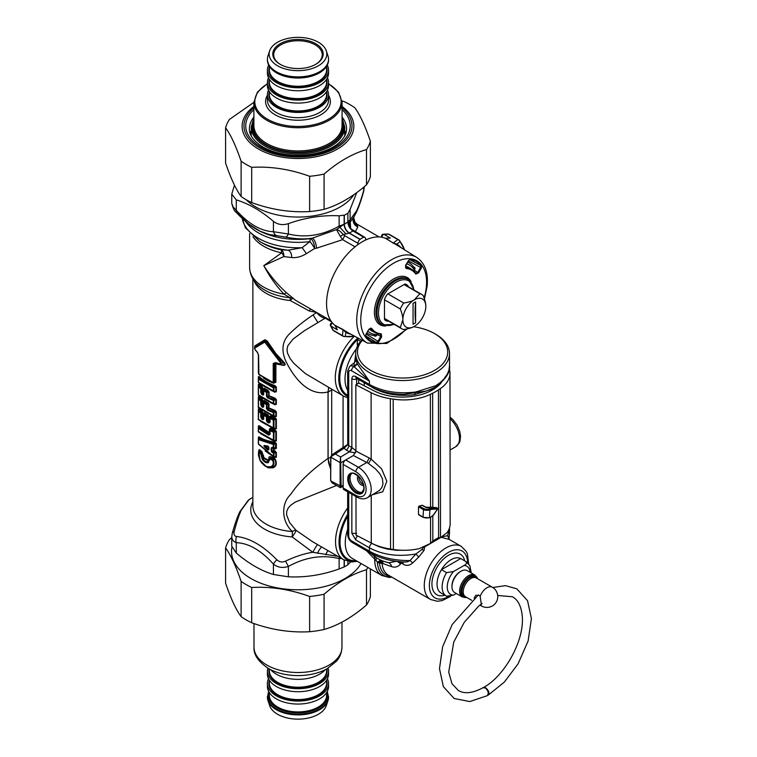 <?xml version="1.0" encoding="UTF-8"?>
<svg xmlns="http://www.w3.org/2000/svg" width="757" height="757" viewBox="0 0 757 757"><rect width="100%" height="100%" fill="white"/><g stroke="black" fill="none" stroke-linecap="round" stroke-linejoin="round"><path stroke-width="1.14" d="M325.813 317.817L304.342 330.752L293.129 339.041L287.859 345.694L286.988 349.441L287.509 353.159L290.082 358.496L293.848 363.36L305.345 373.57L343.508 396.11L347.662 397.775M360.559 341.435L357.597 339.41L358.477 338.284M358.458 365.574L357.474 363.852A50.378 29.078 0 0 1 357.257 363.398L356.329 360.881A46.915 27.082 0 0 0 358.458 365.574L369.425 381.102L369.425 384.49C382.73 391.681 398.191 394.179 415.801 391.984L435.767 385.729L440.072 382.692L443.649 379.352L447.501 373.835L448.958 369.993L449.507 365.716C450.5 372.226 445.684 379.446 435.057 387.357L426.399 391.019L404.001 394.331L399.034 394.16C387.972 393.422 378.349 390.744 370.173 386.146L369.425 384.49L355.695 376.57A3.605 2.082 120 0 0 356.443 378.216L370.173 386.146M435.767 385.729L435.048 387.366M433.714 388.057L431.954 388.89M373.248 387.773L373.248 387.991C385.01 394.331 398.684 396.564 414.278 394.681L431.944 389.23M373.248 387.991L371.025 386.619M421.933 549.468A3.605 1.315 -152.7 0 0 424.062 550.339L418.735 557.038L415.915 553.982L410.001 560.587C394.406 560.653 380.885 557.521 369.425 551.2L369.425 547.813C382.777 554.947 398.267 557.01 415.915 553.982L421.933 549.468L423.456 547.254A3.605 2.375 159.2 0 0 424.649 546.923L424.346 546.516M423.456 547.254L422.434 547.103M424.062 550.339L424.649 546.923L440.934 537.423M418.735 557.038L412.783 562.858L410.001 560.587L407.465 561.779L404.512 562.044M468.659 563.851L467.429 553.992L466.255 551.456L461.306 546.393L449.242 539.429L441.151 537.29M402.875 561.959A3.605 2.082 -60 0 1 402.923 563.946C406.112 566.151 409.405 565.782 412.783 562.858M383.089 563.596A7.22 4.533 115.9 0 0 381.31 560.587L379.976 562.035A3.605 2.791 -164.5 0 1 382.134 563.094A42.477 22.578 -123.6 0 0 383.089 563.596L391.757 566.7C395.078 567.759 397.974 566.879 400.462 564.05L401.286 563L399.412 561.666M377.478 558.458L381.31 560.587L382.086 563.653A30.668 17.704 120 0 0 388.313 575.093L430.638 599.525L437.48 601.276L442.287 600.556L450.538 596.384M449.507 533.325L449.507 528.301L447.576 535.71L448.92 538.123L449.507 533.325L448.948 539.173M441.331 536.931L447.576 535.71L449.242 539.429M356.736 378.386L356.632 378.926L357.228 378.67M379.976 562.035L379.541 563.132A3.605 2.29 174.4 0 1 382.086 563.653M357.257 363.398L354.106 366.36A50.426 32.447 -6.5 0 0 354.342 366.89L369.425 381.102L351.56 370.788A3.605 2.082 120 0 1 353.803 366.577L354.342 366.89L357.474 363.852M366.53 550.746L377.989 562.508L381.31 560.587L388.644 562.763L396.536 561.316M391.757 566.7A7.22 5.365 98.2 0 0 388.644 562.763A35.778 20.657 0 0 1 377.298 558.354A35.778 20.657 0 0 1 376.437 557.833L370.41 552.989M400.462 564.05A7.22 4.154 31.3 0 0 397.075 561.391M377.734 558.609L376.437 557.833M377.989 562.508L379.541 563.132A31.728 18.319 120 0 0 390.574 576.389M391.842 577.127A33.223 19.18 -60 0 1 377.355 562.214L380.724 560.265M370.287 542.523L371.886 543.45A3.605 2.082 -60 0 0 369.425 547.813L355.695 539.892A3.605 2.082 -60 0 1 357.597 535.947M356.632 533.439L351.854 533.269L355.695 539.892M401.418 561.845A3.605 2.082 -60 0 1 401.286 563L402.923 563.946M332.314 483.023L330.875 480.979L341.104 486.325C340.991 487.924 340.82 488.038 340.593 486.685C340.281 488.019 340.111 487.896 340.101 486.297L340.101 462.603L341.104 462.612L353.472 455.477M347.586 444.747L344.34 448.012L335.313 453.973L332.02 454.777L330.667 456.887L335.313 453.973L340.593 457.02L341.104 486.231L340.101 486.221M355.695 376.57C353.368 375.491 352.09 376.22 351.854 378.755L351.854 447.463A3.605 2.082 -60 0 1 349.393 451.834L340.593 457.02L340.101 462.527L341.104 462.518M355.582 452.8L349.488 451.882L351.901 447.491L356.632 451.399M351.854 378.755A3.605 2.082 0 0 0 356.632 378.926L356.632 384.31M358.544 344.142A3.605 1.117 24 0 1 357.209 343.65L357.484 346.015M347.662 395.381A36.989 21.357 -60 0 1 357.597 339.41L357.209 343.65M392.022 577.231L389.174 577.44L381.85 575.519A34.283 19.796 -60 0 1 374.753 559.139A7.22 3.548 126.8 0 0 374.034 556.215M375.765 560.237A7.22 0.889 121.2 0 0 376.466 557.852M413.634 326.731A45.108 26.041 180 0 1 434.49 333.563L435.767 334.301A46.915 27.082 180 0 1 447.614 345.826A46.915 27.082 180 0 1 449.507 353.453A46.915 27.082 180 0 1 415.801 379.446A46.915 27.082 180 0 1 355.686 353.453A46.915 27.082 180 0 1 361.818 340.073M355.686 353.453L355.686 360.077L356.329 360.881M349.687 366.416L354.352 362.688L353.803 366.577A7.608 4.391 60 0 0 349.687 366.416L347.662 370.958A3.605 2.082 -0 0 0 348.722 372.435A4.022 2.328 60 0 1 351.56 370.788M346.252 450.018A7.21 4.305 -1.8 0 1 344.34 448.012L347.756 444.633A3.605 2.224 -3.6 0 0 348.722 445.655A3.605 2.082 -60 0 1 346.252 450.018L349.393 451.834M354.645 362.423L355.686 354.03M355.307 361.524L354.683 361.534M340.101 462.603L330.875 457.2L330.677 480.657M330.667 469.141L328.614 462.943L328.112 458.363L330.875 457.285M332.02 454.777L330.667 456.887M347.662 370.958L347.756 444.633M336.534 485.464L295.173 502.118L290.603 505.316L288.162 508.089L286.733 511.382L286.591 514.94L289.666 522.652L296.006 530.288L312.717 541.785L343.763 559.783A39.695 22.918 -60 0 1 347.662 507.956M446.545 572.623L453.471 571.573L463.994 565.498C466.416 564.325 467.022 563 465.81 561.505L460.71 558.562A19.843 11.459 120 0 0 441.445 569.68L446.545 572.623A19.843 11.459 120 0 0 446.261 596.043A19.843 11.459 120 0 0 446.545 596.194L453.471 595.144L456.31 593.507M461.287 558.893A19.843 11.459 120 0 0 461.004 558.713A19.843 11.459 120 0 0 460.71 558.562L441.445 569.68A19.843 11.459 120 0 0 441.151 593.091L446.545 596.194M434.49 333.563A45.108 26.041 180 0 1 445.882 344.653A45.108 26.041 180 0 1 398.56 377.923A45.108 26.041 180 0 1 362.272 340.319M384.48 318.432L400.302 327.563L402.847 319.719A16.238 9.377 -60 0 1 414.334 299.829L419.851 293.697A19.843 11.459 -60 0 1 421.706 294.426A19.843 11.459 -60 0 1 423.267 295.665C425.037 300.274 425.888 303.879 425.812 306.462A16.238 9.377 -60 0 1 414.334 326.352L414.334 326.352A16.238 9.377 -60 0 1 402.847 319.719C402.923 317.136 402.071 313.54 400.302 308.932A19.843 11.459 -60 0 1 403.718 303.018C408.591 302.242 412.13 301.182 414.334 299.829A16.238 9.377 -60 0 1 425.812 306.462M387.896 293.886L403.718 303.018M404.03 284.566L419.851 293.697M384.48 299.791L400.302 308.932M414.334 326.352C412.13 327.696 408.591 328.765 403.718 329.532A19.843 11.459 -60 0 1 401.863 328.803A19.843 11.459 -60 0 1 400.302 327.563M413.057 303.387L413.057 324.27L415.612 322.794L415.612 301.911L413.057 303.387M415.612 301.911A113.673 65.622 -120 0 0 415.612 322.794M404.512 249.81L399.545 240.537A3.605 3.605 0 0 0 398.57 239.723A3.605 2.082 120 0 1 398.911 240.007A3.605 2.877 140.3 0 1 399.545 240.537A3.605 2.877 140.3 0 1 400.046 241.615L396.838 244.123A3.605 2.943 -58.8 0 0 397.983 245.76L385.162 238.152A50.52 29.163 -60 0 0 339.6 264.259A50.52 29.163 -60 0 0 330.932 320.911A50.52 29.163 -60 0 0 334.849 325.292L342.732 329.361A3.605 2.375 -62.9 0 1 343.11 329.806L342.401 335.578A3.605 3.454 25.7 0 0 345.296 336.449A3.605 2.877 99.7 0 1 344.113 336.553L354.617 336.222M400.973 247.615A50.984 29.438 -60 0 0 396.838 244.123L393.205 243.054L397.841 239.553L388.568 234.197A3.605 2.082 120 0 1 389.297 234.367L398.57 239.723A3.605 2.082 120 0 0 397.841 239.553A3.605 3.454 34.3 0 1 400.046 241.615A55.99 32.324 -60 0 1 404.475 249.791M405.828 284.282L407.957 285.692A20.751 11.98 120 0 0 406.973 284.897A20.751 11.98 120 0 0 405.023 283.998L387.414 294.161A20.751 11.98 120 0 0 384.48 299.242L384.48 319.568A20.751 11.98 120 0 0 386.231 320.807A20.751 11.98 120 0 0 387.414 321.261L385.133 320.126M387.414 321.261L388.104 320.864M407.957 285.692L407.957 286.487M342.732 329.361L347.851 332.597A3.605 2.943 -61.2 0 0 345.864 332.418L345.296 336.449A55.99 32.324 -60 0 0 354.579 336.203M385.162 238.152A3.643 2.101 120 0 0 385.72 238.237L393.205 243.054A3.605 2.375 -57.1 0 1 392.628 242.94M334.849 325.292A3.643 2.101 -60 0 1 335.2 325.737L343.11 329.806L345.864 332.418A50.984 29.438 -60 0 0 350.955 334.253M385.72 238.237L390.338 238.058L383.96 234.377A1.807 1.382 -92.2 0 0 383.345 234.216A1.807 1.807 0 0 0 382.124 237.282M333.638 330.771L342.912 336.127A3.605 2.082 120 0 1 342.401 335.578L333.127 330.222A3.605 2.082 120 0 0 333.638 330.771L332.683 329.768A1.807 1.382 -27.8 0 0 333.127 330.222L330.979 326.135L337.357 329.825L335.2 325.737M405.43 267.278L405.837 267.543A0.719 0.568 94.1 0 1 406.074 268.489L405.553 265.376L408.562 260.474L410.758 258.903A46.442 26.817 120 0 1 421.706 265.234A0.719 0.577 142.8 0 1 420.778 265.508L409.594 259.528M414.827 267.647L414.401 267.23L414.41 270.24L417.722 272.397L415.707 273.239A36.554 21.101 120 0 0 411.893 269.483A36.554 21.101 120 0 0 405.837 267.543L405.799 265.518L408.676 260.54L410.152 259.329L415.461 260.966A45.723 26.4 120 0 1 420.778 265.508L420.599 267.42L421.45 267.912L421.706 265.234M415.707 273.239A0.719 0.568 145.9 0 1 415.839 273.372L411.893 269.483L408.648 267.42A36.715 21.196 120 0 0 405.563 266.01M414.41 270.24L413.814 270.978M415.896 273.428L415.839 273.372A0.719 0.568 145.9 0 1 415.754 274.072A35.834 20.685 120 0 0 406.074 268.489M408.449 260.938L420.599 267.42L417.722 272.397L418.574 272.889L421.45 267.912M370.211 328.283L371.573 328.245A35.834 20.685 120 0 0 381.254 333.828L380.516 334.197L381.254 333.828L381.642 336.856L378.765 341.833L366.227 334.074M365.763 336.487A45.723 26.4 120 0 0 369.757 340.13A45.723 26.4 120 0 0 376.352 342.467L376.579 343.404A46.442 26.817 120 0 1 365.622 337.083A0.719 0.577 -37.2 0 0 365.688 336.345L366 334.462L368.763 329.418L370.637 328.5A36.554 21.101 120 0 0 375.349 332.777A36.554 21.101 120 0 0 380.516 334.197L380.79 336.363L381.642 336.856M375.226 336.231L374.658 336.08L377.26 334.585L380.79 336.363L377.913 341.341L376.352 342.467L365.574 335.767M369.179 329.04A36.715 21.196 120 0 0 371.942 330.998L375.349 332.777L380.733 334.253M377.26 334.585L377.601 333.695M365.688 336.345L369.757 340.13M268.612 447.529L268.47 447.576A49.858 37.793 -163.3 0 1 267.827 447.018L265.054 446.119A1.079 0.804 -79.1 0 1 264.59 445.523C263.729 445.504 263.729 446.005 264.59 447.018L265.054 446.119A52.167 18.736 165.8 0 0 268.357 446.63A1.079 0.738 -82.9 0 1 267.921 446.072A51.731 18.518 166.6 0 1 264.59 445.523M267.827 446.81A49.858 16.768 168.5 0 0 268.47 446.904L268.612 447.094M268.47 447.576A166.748 11.478 93 0 0 268.357 449.374A52.167 38.247 -160.3 0 1 265.054 446.327L267.827 447.018M268.357 449.374L267.921 450.065A51.731 38.124 -161.3 0 1 264.59 447.018M268.508 446.961L268.508 449.138A1.079 0.625 0 0 0 268.498 449.185L268.498 446.904A1.079 0.625 0 0 1 268.508 446.848L268.357 446.63A166.748 11.98 -87.3 0 0 268.47 446.904M268.498 449.223L268.498 449.185A1.079 0.625 0 0 0 268.905 449.677L267.921 450.065M268.593 446.999L268.498 446.904A1.079 0.625 0 0 0 268.905 447.396L267.921 446.072M272.123 452.421L273.779 451.134L273.542 450.585A348.599 283.544 -8.6 0 0 271.952 451.229L272.444 451.683A49.006 33.724 -167.6 0 0 273.627 452.383L273.977 453.206A1.079 0.625 180 0 1 273.315 453.112A48.562 33.734 -168.6 0 1 272.123 452.421L271.233 451.115A1.079 0.625 180 0 0 271.952 451.229L271.952 448.078A1.079 0.625 180 0 1 271.233 447.974L272.123 447.359A48.562 21.035 170.9 0 0 273.315 447.557L273.315 444.454L258.506 439.647A1.079 0.861 120.6 0 1 258.695 438.852L273.372 443.517A1.079 0.596 98.4 0 0 273.315 444.454A1.079 0.625 180 0 0 273.977 444.548L273.372 443.517A202.819 164.25 171.8 0 1 274.545 442.845A0.899 0.483 98.1 0 0 274.592 442.06L276.352 443.517L276.352 448.258A0.899 0.52 180 0 0 275.841 448.201A342.23 278.368 -8.6 0 1 273.977 447.652A1.079 0.625 180 0 1 273.315 447.557L273.627 448.068A49.006 21.489 170 0 1 272.444 447.879A1.079 0.615 -80.2 0 1 272.123 447.359M258.345 439.372L258.345 443.536A1.079 0.625 0 0 0 258.506 443.924L273.315 456.216L273.627 452.383A342.391 275.028 -8.6 0 1 275.065 451.825L275.841 452.468A0.899 0.52 180 0 1 276.352 452.535L276.352 457.275L274.583 457.237M271.952 448.078L273.57 448.579A348.599 283.544 -8.6 0 1 271.952 448.078M273.864 448.333L273.779 448.286A46.338 18.329 173.8 0 0 275.065 448.494A342.401 281.784 -9.1 0 1 273.627 448.068L273.977 444.548A204.381 166.237 171.4 0 1 275.841 443.451L274.545 442.845C267.978 441.927 262.736 440.158 258.818 437.527L258.506 437.555A342.221 24.356 -87.1 0 0 258.355 439.174M258.989 436.874L258.402 437.262A0.899 0.52 0 0 1 258.506 437.489L258.345 439.221A1.079 1.079 0 0 0 258.336 439.315A1.079 0.625 -0 0 1 258.345 439.268A1.079 0.568 5.4 0 1 258.345 439.221A1.079 0.568 5.4 0 1 258.695 438.852A342.457 28.454 -87.8 0 1 258.818 437.527A0.899 0.729 124 0 0 258.989 436.874C262.887 439.429 268.092 441.161 274.592 442.06M258.345 443.668A1.079 1.05 -159.3 0 0 258.515 444.151M273.372 456.641L273.409 456.66A1.079 1.079 0 0 1 273.343 456.632L258.572 444.264A1.079 0.606 -38.5 0 1 258.506 443.924L258.506 439.647A1.079 0.625 -0 0 1 258.336 439.315L258.336 443.593A1.079 1.079 0 0 0 258.572 444.264L258.572 444.264A1.079 0.606 -38.5 0 0 258.695 444.359L273.315 456.216A1.079 0.625 180 0 0 273.977 456.31A204.409 166.266 171.4 0 0 275.841 457.219L274.545 457.209A202.857 165.84 171.7 0 1 273.438 456.67L273.977 456.31L273.977 453.206A342.221 278.358 -8.6 0 1 275.841 452.468L275.841 457.219A0.899 0.52 180 0 1 276.352 457.275M273.864 451.021L273.57 450.566L273.779 451.134A46.347 33.781 -171.6 0 0 275.065 451.825L275.302 451.21A46.641 33.828 -170.8 0 1 274.129 450.566L274.129 448.731A46.641 18.613 173.1 0 0 275.302 448.91L275.841 443.451A0.899 0.52 180 0 1 276.352 443.517M273.409 456.66L274.545 457.209M275.302 448.91L276.352 448.258M265.168 450.954L274.592 457.559M275.302 451.21L276.352 452.535M316.587 312.49L313.067 314.912C303.983 321.044 296.299 327.185 290.026 333.345C282.579 340.357 281.027 349.327 285.38 360.247C292.77 375.851 307.929 397.207 328.036 391.927L328.036 458.42C311.496 470.021 299.024 482.048 290.612 494.501C280.743 503.84 281.566 521.696 292.401 531.537A7.22 2.649 -44.7 0 1 296.006 530.288A7.22 1.259 -52.6 0 1 292.145 536.921L312.792 552.279C304.551 553.49 295.476 556.442 285.55 561.136L288.398 566.435C282.692 568.27 277.696 567.495 273.428 564.116C261.042 550.282 248.665 543.138 236.288 542.674A7.22 5.488 94 0 1 236.562 536.524C234.339 536.136 233.563 534.461 234.235 531.509C236.695 521.838 239.108 514.609 241.474 509.821L248.996 499.724A7.22 6.889 -127.6 0 0 248.438 500.103L248.996 499.724M310.521 308.988L309.187 310.957L316.663 312.442C318.896 315.593 321.839 317.562 325.501 318.337L331.566 321.839M309.187 310.957L290.262 300.529A7.22 1.552 124 0 1 292.959 298.608A7.22 6.52 132.4 0 0 289.988 297.728A7.22 1.012 -84.3 0 1 290.262 300.529A45.108 26.041 0 0 1 253.926 280.45M258.402 453.131L258.885 450.046L259.765 449.8A45.07 27.072 -2.2 0 0 261.903 451.617A0.899 0.587 -52.2 0 1 261.648 452.279L261.156 453.14A1.079 0.7 127.4 0 0 260.853 453.945L262.14 459.13C264.004 461.959 266.048 463.142 268.271 462.669A1.079 0.823 72.2 0 1 268.148 461.723L269.161 460.152M264.051 465.404L268.319 467.854L273.116 467.807C276.532 466.284 277.194 463.312 275.103 458.884L274.015 458.023A45.07 27.12 -2.1 0 1 270.911 456.812C269.303 456.329 268.621 456.963 268.849 458.723L268.3 460.19L264.013 457.711L261.903 451.617M258.506 426.153A0.899 0.52 0 0 0 258.402 425.926L259.187 425.746L269.274 432.578L269.378 429.087L270.561 428.254L274.961 429.948L276.352 431.376A0.899 0.52 180 0 0 275.841 431.31L274.81 430.648A249.838 201.324 171.5 0 0 273.504 431.272L273.315 440.148L258.506 431.604L258.506 428.471L268.744 435.152A1.079 0.558 114.9 0 1 268.981 434.31L258.818 427.696A1.079 0.748 132.9 0 0 258.506 428.471A1.079 0.625 0 0 1 258.345 428.093A1.079 0.483 4.9 0 1 258.345 428.055A1.079 0.483 4.9 0 1 258.818 427.696A249.829 19.663 92.3 0 1 258.922 426.39A0.899 0.625 134.7 0 0 259.187 425.746M258.345 428.197L258.345 431.216A1.079 0.625 0 0 0 258.686 432.067A1.079 0.748 -47.4 0 0 258.818 432.152L273.504 440.64A249.829 205.062 -8.8 0 0 274.81 441.132L276.352 441.009L276.352 431.376M274.961 441.53L260.597 433.695M263.445 417.06L261.884 417.949A1.079 0.691 126 0 0 261.581 418.763A46.546 27.195 179.4 0 0 262.802 419.605A1.079 0.672 123.7 0 1 263.086 418.782A46.868 27.044 180 0 1 261.884 417.949L261.685 413.454L261.023 412.404A46.925 27.053 -179.9 0 1 258.818 410.549A1.079 0.748 132.9 0 0 258.506 411.325A46.546 27.224 179.3 0 0 260.72 413.199A1.079 0.625 180 0 0 261.685 413.454L262.329 413.038L261.913 411.846L261.023 412.404A1.079 0.71 127.7 0 0 260.72 413.199L260.72 416.861A1.079 0.625 0 0 0 261.685 417.107L262.329 416.71L262.755 417.4L262.329 413.038A0.899 0.52 180 0 1 263.105 413.227L262.168 411.174L259.187 408.6L258.402 408.771A0.899 0.52 0 0 1 258.506 408.998L258.345 410.9A1.079 0.483 4.9 0 1 258.818 410.549A249.829 19.663 92.3 0 1 258.922 409.234A0.899 0.625 134.7 0 0 259.187 408.6M263.55 413.502A0.899 0.52 -0 0 0 263.341 413.199L264.335 412.697A0.899 0.549 123 0 1 264.098 413.379L263.445 414.817A1.079 0.625 -0 0 0 263.729 415.3A1.079 0.653 122.1 0 1 264.013 414.467A46.849 27.034 180 0 0 266.719 416.028L267.723 415.479L268.432 416.397A0.899 0.52 180 0 1 269.085 416.511L267.931 414.77A45.079 26.902 178.3 0 1 264.335 412.697M269.643 420.674L268.432 420.239L269.085 420.258L269.085 416.511M269.7 417.221A0.899 0.52 -0 0 0 269.378 416.842L270.561 416.019L274.961 417.703L276.352 419.141A0.899 0.52 180 0 0 275.841 419.075L275.841 428.708A0.899 0.52 180 0 1 276.352 428.774L276.352 419.141M258.345 411.051L258.345 418.981A1.079 0.625 0 0 0 258.686 419.832A1.079 0.748 -47.4 0 0 258.818 419.917L273.504 428.396A249.829 205.062 -8.8 0 0 274.81 428.897L276.352 428.774M274.961 429.295L260.597 421.45M263.445 404.815L261.884 405.705A1.079 0.691 126 0 0 261.581 406.518A46.546 27.195 179.4 0 0 262.802 407.361A1.079 0.672 123.7 0 1 263.086 406.547A46.868 27.044 180 0 1 261.884 405.705L261.685 401.21L261.023 400.16A46.925 27.053 -179.9 0 1 258.818 398.314A1.079 0.748 132.9 0 0 258.506 399.09A46.546 27.224 179.3 0 0 260.72 400.964A1.079 0.625 180 0 0 261.685 401.21L262.329 400.794L261.913 399.601L261.023 400.16A1.079 0.71 127.7 0 0 260.72 400.964L260.72 404.626A1.079 0.625 0 0 0 261.685 404.872L262.329 404.465L262.755 405.156L262.329 400.794A0.899 0.52 180 0 1 263.105 400.983L262.168 398.93L259.187 396.365L258.402 396.536A0.899 0.52 0 0 1 258.506 396.763L258.345 398.665A1.079 0.483 4.9 0 1 258.818 398.314A249.829 19.663 92.3 0 1 258.922 396.999A0.899 0.625 134.7 0 0 259.187 396.365M263.55 401.267A0.899 0.52 -0 0 0 263.341 400.955L264.335 400.453A0.899 0.549 123 0 1 264.098 401.144L263.445 402.582A1.079 0.625 -0 0 0 263.729 403.055A1.079 0.653 122.1 0 1 264.013 402.232A46.849 27.034 180 0 0 266.719 403.793L267.723 403.235L268.432 404.153A0.899 0.52 180 0 1 269.085 404.276L267.931 402.535A45.079 26.902 178.3 0 1 264.335 400.453M274.961 410.379L269.085 408.014L267.751 409.234A1.079 0.577 116.5 0 0 267.495 410.076L266.455 408.468A1.079 0.625 180 0 0 267.278 408.629L267.751 409.234A46.896 27.044 -179.9 0 0 273.504 411.704A249.838 201.324 -8.5 0 1 274.81 411.079L275.841 411.751A0.899 0.52 180 0 1 276.352 411.808L274.961 410.379L274.81 411.079L268.413 408.014L267.278 408.629L266.719 403.793A1.079 0.596 118 0 0 266.455 404.626A46.546 27.186 179.4 0 1 263.729 403.055L263.729 406.887L262.802 407.361M258.345 398.807L258.345 406.736A1.079 0.625 0 0 0 258.686 407.588A1.079 0.748 -47.4 0 0 258.818 407.682L273.504 416.161A249.829 205.062 -8.8 0 0 274.81 416.653L276.352 416.53L276.352 411.808M274.961 417.05L260.597 409.215M263.445 392.58L261.884 393.47A1.079 0.691 126 0 0 261.581 394.283L260.72 392.381L260.72 388.729A46.546 27.224 179.3 0 1 258.506 386.846L258.506 394.889L273.315 403.434L273.315 400.311A46.546 27.214 179.4 0 1 267.495 397.841L266.455 396.223A1.079 0.625 180 0 0 267.278 396.384L267.751 396.999A1.079 0.577 116.5 0 0 267.495 397.841M263.55 389.032A0.899 0.52 -0 0 0 263.341 388.72L264.335 388.218A0.899 0.549 123 0 1 264.098 388.909L263.445 390.338A1.079 0.625 0 0 0 263.729 390.82L263.729 394.652L262.802 395.126A46.546 27.195 179.4 0 1 261.581 394.283M274.961 398.135L274.81 398.844L268.413 395.769L267.278 396.384L266.719 391.549L267.723 391A0.899 0.492 117.2 0 0 267.931 390.3L269.085 392.031A0.899 0.52 180 0 0 268.432 391.918L268.82 396.365L267.751 396.999A46.896 27.044 -179.9 0 0 273.504 399.459A249.838 201.324 -8.5 0 1 274.81 398.844L275.841 399.507A0.899 0.52 180 0 1 276.352 399.573L274.961 398.135L269.085 395.779L268.82 396.365M276.352 404.295A0.899 0.52 180 0 0 275.841 404.238A251.163 204.295 -8.6 0 1 273.977 403.528A1.079 0.625 180 0 1 273.315 403.434L271.668 403.216L274.81 404.418L275.841 404.238L275.841 399.507A251.163 204.295 -8.6 0 0 273.977 400.406A1.079 0.625 180 0 1 273.315 400.311L273.504 399.459L273.977 400.406L273.504 403.916A249.829 205.062 -8.8 0 0 274.81 404.418L276.352 404.295L276.352 399.573M274.961 404.815L260.597 396.98M258.345 386.572L258.345 394.501A1.079 0.625 0 0 0 258.336 394.558L258.336 386.515A1.079 1.079 0 0 1 258.345 386.42L258.515 384.49A0.899 0.52 0 0 0 258.402 384.301L259.187 384.121L262.168 386.695L263.105 388.748A0.899 0.52 180 0 0 262.329 388.559L261.913 387.366L261.023 387.925A46.925 27.053 -179.9 0 1 258.818 386.07A1.079 0.748 132.9 0 0 258.506 386.846A1.079 0.625 -0 0 1 258.345 386.467A1.079 0.483 4.9 0 1 258.345 386.42A1.079 0.483 4.9 0 1 258.818 386.07A249.829 19.663 92.3 0 1 258.922 384.764A0.899 0.625 134.7 0 0 259.187 384.121M259.187 376.503C263.124 380.355 268.385 383.392 274.961 385.606L274.81 386.307A249.838 201.324 171.5 0 0 273.504 386.931L273.977 387.868A251.163 204.295 171.4 0 1 275.841 386.978L275.841 391.7L274.81 391.88L271.668 390.678L258.686 382.815A1.079 0.748 -47.4 0 0 258.818 382.91L273.504 391.388A249.829 205.062 -8.8 0 0 274.81 391.88L276.352 391.766L276.352 387.035A0.899 0.52 180 0 0 275.841 386.978L274.81 386.307C268.167 384.102 262.868 381.045 258.922 377.137L258.506 376.967A251.163 17.875 -87.1 0 0 258.345 378.765A1.079 1.079 0 0 0 258.336 378.897A1.079 0.625 -0 0 1 258.345 378.841A1.079 0.483 4.9 0 1 258.345 378.803A1.079 0.483 4.9 0 1 258.818 378.453A249.838 19.663 -87.7 0 1 258.922 377.137A0.899 0.625 134.7 0 0 259.187 376.503L258.402 376.674A0.899 0.52 0 0 1 258.506 376.901M276.352 387.035L274.961 385.606M274.961 392.277L260.597 384.442M254.494 348.021L255.024 349.639A1.079 0.823 -35.5 0 0 255.364 349.876L254.494 348.021L254.712 346.479L264.988 340.546L254.721 347.425A184.348 49.915 -35.6 0 1 254.816 346.46A0.899 0.871 62.3 0 0 254.891 345.873L254.617 346.867M254.891 345.873L264.931 339.704L267.278 341.057L275.785 353.443L284.623 363.038C285.73 365.111 284.869 365.792 282.039 365.073L275.889 363.918A0.899 0.52 180 0 0 275.217 363.871L275.217 382.294A0.899 0.52 180 0 1 275.889 382.342L275.889 363.918M273.703 382.91L275.889 382.342M258.563 373.504A1.079 0.625 0 0 1 258.392 373.173L258.392 373.173A1.079 0.625 0 0 1 258.43 373.012L259.358 374.876A1.079 0.748 -48.4 0 1 259.102 374.743L259.102 374.743A1.079 0.748 -48.4 0 1 258.913 374.28L258.563 355.099L257.238 352.043A46.546 26.571 -179.4 0 1 254.901 349.242L254.645 348.173L264.742 342.088L280.979 363.369L280.336 363.928A46.546 26.523 -179.4 0 1 275.453 362.565L273.22 363.559L273.22 381.973A1.079 0.625 180 0 0 274.072 382.048L272.946 382.72L273.968 382.966L273.324 382.796M272.804 382.663L259.358 374.876M273.57 382.853L275.217 382.294L274.072 382.048L274.072 363.634A1.079 0.625 180 0 1 273.22 363.559M272.946 382.72A1.079 0.483 -69.4 0 1 272.87 382.701A1.079 0.483 -69.4 0 1 272.662 382.209L273.22 381.973M258.43 354.607A1.079 0.625 0 0 0 258.392 354.768L258.392 354.768A1.079 0.625 0 0 0 258.563 355.099M260.72 392.381A1.079 0.625 180 0 0 261.685 392.628L261.884 393.47A46.868 27.044 180 0 0 263.086 394.302A1.079 0.672 123.7 0 0 262.802 395.126M262.329 392.23L262.329 388.559L261.685 388.975L261.023 387.925A1.079 0.71 127.7 0 0 260.72 388.729A1.079 0.625 180 0 0 261.685 388.975L261.685 392.628L262.329 392.23M263.445 393.12L263.445 394.17A1.079 0.625 0 0 0 263.445 394.227L263.445 394.227A1.079 0.625 0 0 0 263.729 394.652M258.345 406.859A1.079 1.069 -148.6 0 0 258.591 407.474M267.495 410.076A46.546 27.214 179.4 0 0 273.315 412.546L273.504 411.704L273.977 412.641A1.079 0.625 180 0 1 273.315 412.546L273.315 415.678L273.977 415.763A1.079 0.625 180 0 1 273.315 415.678L258.506 407.124L258.506 399.09A1.079 0.625 0 0 1 258.345 398.702A1.079 0.483 4.9 0 1 258.345 398.665A1.079 1.079 0 0 0 258.336 398.759L258.336 406.793A1.079 0.625 0 0 0 258.506 407.124A1.079 0.748 -47.4 0 0 258.686 407.588L271.971 415.574M263.445 402.686L263.445 406.414A1.079 0.625 0 0 0 263.445 406.471L263.445 406.471A1.079 0.625 0 0 0 263.729 406.887M263.445 405.355L263.086 406.547M258.345 419.094A1.079 1.069 -148.6 0 0 258.591 419.719M272.293 427.942L275.841 428.708A251.163 204.295 -8.6 0 1 273.977 428.008L273.977 419.965A251.163 204.295 -8.6 0 1 275.841 419.075L274.81 418.413A249.838 201.324 -8.5 0 0 273.504 419.028L273.315 419.88A46.546 27.233 179.4 0 1 270.079 418.602A1.079 0.53 113.3 0 1 270.296 417.75L270.372 416.728L269.653 417.996A1.079 1.079 0 0 0 269.643 418.101A1.079 0.625 -0 0 1 269.643 418.044L270.296 417.75A46.925 27.044 -179.9 0 0 273.504 419.028L273.977 419.965A1.079 0.625 180 0 1 273.315 419.88L273.315 427.913L273.977 428.008A1.079 0.625 180 0 1 273.315 427.913L258.506 419.369L258.506 411.325A1.079 0.625 0 0 1 258.345 410.937A1.079 0.483 4.9 0 1 258.345 410.9A1.079 1.079 0 0 0 258.336 410.994L258.336 419.037A1.079 0.625 0 0 0 258.506 419.369A1.079 0.748 -47.4 0 0 258.686 419.832L271.971 427.819M269.643 421.072L269.199 422.169A1.079 0.549 114.7 0 0 268.962 423.021L270.079 422.264A1.079 0.625 0 0 1 269.643 421.706L269.199 422.169A46.868 27.034 180 0 1 267.751 421.469L267.278 420.864A1.079 0.625 180 0 1 266.455 420.703L266.455 416.87A1.079 0.625 180 0 0 267.278 417.031L266.719 416.028A1.079 0.596 118 0 0 266.455 416.87A46.546 27.186 179.4 0 1 263.729 415.3L263.729 419.132L262.802 419.605M263.445 414.931L263.445 418.649A1.079 0.625 0 0 0 263.445 418.706L263.445 418.706A1.079 0.625 0 0 0 263.729 419.132M263.445 417.599L263.086 418.782M269.643 421.006L267.751 421.469A1.079 0.577 116.5 0 0 267.495 422.321L266.455 420.703M268.962 423.021A46.546 27.195 179.4 0 1 267.495 422.321M268.82 420.845L268.413 420.249L267.278 420.864L267.278 417.031A234.31 190.584 -8.6 0 1 268.432 416.397L268.413 420.249M258.345 431.339A1.079 1.069 -148.6 0 0 258.591 431.954M273.504 440.64L273.977 440.243A1.079 0.625 180 0 1 273.315 440.148L273.504 440.64M258.506 426.172L258.345 428.055A1.079 1.079 0 0 0 258.336 428.14L258.336 431.272A1.079 0.625 0 0 0 258.506 431.604A1.079 0.748 -47.4 0 0 258.686 432.067L271.668 439.931L274.81 441.132L275.841 440.953L275.841 431.31A251.163 204.295 171.4 0 0 273.977 432.209L273.504 431.272A46.925 27.044 0.1 0 1 270.296 429.995L269.643 430.288A1.079 0.625 -0 0 0 270.079 430.837A46.546 27.233 -0.6 0 0 273.315 432.115A1.079 0.625 180 0 0 273.977 432.209L273.977 440.243A251.163 204.295 -8.6 0 0 275.841 440.953A0.899 0.52 180 0 1 276.352 441.009M269.643 430.392L269.643 433.695L268.981 434.31L269.643 433.695A1.079 0.625 0 0 0 270.079 434.253L268.744 435.152M260.72 404.626L261.581 406.518M260.72 416.861L261.581 418.763M407.777 262.092A40.954 23.647 -60 0 1 409.045 262.736A40.954 23.647 -60 0 1 414.95 269.199M376.636 335.569A40.954 23.647 -60 0 1 368.082 333.676A40.954 23.647 -60 0 1 366.899 332.91M406.755 263.871A39.156 22.606 -60 0 1 414.467 270.135M367.921 331.131A39.156 22.606 120 0 0 377.204 334.689M261.193 454.815A1.079 0.795 -165.2 0 0 262.121 455.25L261.156 453.14A46.915 27.053 -179.9 0 1 259.244 451.579L258.411 453.065L259.973 460.398L261.988 463.36L266.521 466.842L271.536 467.069A1.079 0.785 -108.5 0 1 270.997 466.567C266.748 467.552 263.095 465.441 260.048 460.247L258.932 452.364A46.546 27.214 179.3 0 0 260.853 453.945M273.116 467.807A0.899 0.634 73.1 0 0 272.69 467.4L271.536 467.069C273.987 465.896 274.573 463.568 273.277 460.086L272.643 460.275C273.864 463.454 273.324 465.555 270.997 466.567M260.048 460.247L266.521 466.842L269.738 467.703L272.69 467.4C276.012 466.019 276.655 463.256 274.611 459.102L273.277 460.086L272.842 459.433A46.915 27.044 -179.9 0 1 270.126 458.326A1.079 0.53 113.5 0 0 269.899 459.168L268.271 462.669M275.103 458.884L273.854 458.733A75.568 62.424 -46.6 0 1 272.842 459.433A1.079 0.483 110.4 0 0 272.643 460.275A46.546 27.224 179.4 0 1 269.899 459.168M269.142 458.979L270.722 457.521L269.066 459.262L269.445 459.584M269.142 460.388L268.148 461.723C266.19 462.196 264.401 461.164 262.802 458.638L262.14 459.13M263.54 455.667A0.899 0.662 16 0 0 262.802 455.317L262.121 455.25L262.802 458.638L263.474 458.127L261.648 452.279A44.805 27.157 -2.7 0 1 259.5 450.443A75.568 59.86 132.4 0 0 259.244 451.579A1.079 0.738 131.8 0 0 258.932 452.364A1.079 0.899 27.2 0 1 258.809 451.73L259.5 450.443A0.899 0.615 -47 0 0 259.765 449.8M259.112 449.658A0.899 0.785 -144.5 0 1 259.178 450.188L258.392 455.099L259.982 460.332M263.455 390.281A234.31 16.673 -87.1 0 1 263.55 389.098L264.098 388.909A44.852 26.997 177.8 0 0 267.723 391L268.432 391.918A234.31 190.584 -8.6 0 0 267.278 392.552A1.079 0.625 180 0 1 266.455 392.391A1.079 0.596 118 0 1 266.719 391.549A46.849 27.034 180 0 1 264.013 389.987A1.079 0.653 122.1 0 0 263.729 390.82A46.546 27.186 179.4 0 0 266.455 392.391L266.455 396.223M275.605 363.029L276.201 363.142M280.762 364.458A182.636 170.193 35.9 0 0 281.907 364.675C284.717 365.328 285.493 364.912 284.216 363.426A184.348 168.981 35.3 0 1 281.538 362.906L280.525 364.401A46.735 26.949 -179.9 0 1 275.709 363.057L274.072 363.634L275.217 363.871L276.39 363.19M281.907 364.675L280.336 363.928M280.979 363.369L281.538 362.906L266.246 341.994L267.278 341.057M284.623 363.038L284.216 363.426L278.188 357.323L266.587 341.464L264.988 340.546A0.899 0.748 59.1 0 0 264.931 339.704M264.742 342.088A1.079 0.889 57.9 0 1 264.647 341.066L266.246 341.994L265.395 342.467M258.345 382.086A1.079 1.069 -148.6 0 0 258.591 382.701M273.504 391.388L273.977 391A1.079 0.625 180 0 1 273.315 390.905L258.506 382.351L258.506 379.229L273.315 387.773L273.504 391.388M258.345 378.945L258.345 381.963A1.079 0.625 0 0 0 258.336 382.02L258.336 378.897A1.079 0.625 -0 0 0 258.506 379.229A1.079 0.748 132.9 0 1 258.818 378.453L273.504 386.931L273.315 387.773A1.079 0.625 180 0 0 273.977 387.868L273.977 391A251.163 204.295 -8.6 0 0 275.841 391.7A0.899 0.52 180 0 1 276.352 391.766M258.345 394.624A1.079 1.069 -148.6 0 0 258.591 395.239M271.668 403.216L258.818 395.438A1.079 0.748 -47.4 0 1 258.506 394.889A1.079 0.625 0 0 1 258.336 394.558A1.079 1.079 0 0 0 258.686 395.353L271.668 403.216M263.55 389.098L264.098 388.909L263.55 389.098M262.168 386.695A0.899 0.587 127.2 0 1 261.913 387.366L258.922 384.764M263.341 388.72L263.341 392.457L263.181 393.205L262.764 392.911M263.105 388.748L263.105 392.296L262.424 392.211M269.085 392.031L269.085 395.779L268.413 395.769M276.352 416.53A0.899 0.52 180 0 0 275.841 416.473A251.163 204.295 -8.6 0 1 273.977 415.763L273.977 412.641A251.163 204.295 -8.6 0 1 275.841 411.751L275.841 416.473L272.293 415.707M267.931 402.535A0.899 0.492 117.2 0 1 267.723 403.235A44.852 26.997 177.8 0 1 264.098 401.144L263.55 401.333A234.31 16.673 -87.1 0 0 263.455 402.516A1.079 1.079 0 0 0 263.445 402.639L263.445 406.509M262.168 398.93A0.899 0.587 127.2 0 1 261.913 399.601L258.922 396.999M263.341 400.955L263.341 404.702L263.181 405.44L262.764 405.146M263.105 400.983L263.105 404.531L262.424 404.456M269.085 404.276L268.82 408.61M274.961 417.703L274.81 418.413L270.372 416.728L270.561 416.019M269.7 417.296L270.372 416.728M267.931 414.77A0.899 0.492 117.2 0 1 267.723 415.479A44.852 26.997 177.8 0 1 264.098 413.379L263.55 413.577A234.31 16.673 -87.1 0 0 263.455 414.751M262.168 411.174A0.899 0.587 127.2 0 1 261.913 411.846L258.922 409.234M263.341 413.199L263.341 416.937L263.181 417.684L262.764 417.391M263.105 413.227L263.105 416.766L262.424 416.691M269.378 416.842L269.274 421.166M274.961 429.948L274.81 430.648L270.372 428.964L270.296 429.995A1.079 0.53 113.3 0 0 270.079 430.837L270.079 434.253M269.7 429.531L270.372 428.964L269.653 430.231M269.7 432.957L268.981 434.31M269.274 432.578L269.066 433.288L258.922 426.39M275.709 363.057L275.453 362.565M270.911 456.812L270.722 457.521A44.805 27.224 -2.6 0 0 273.854 458.733L274.015 458.023M268.3 460.19A0.899 0.7 -106 0 1 268.394 460.975L263.474 458.127L264.013 457.711M242.24 218.461L245.363 227.715L259.925 241.615L262.291 242.988A50.473 29.135 0 0 0 280.932 249.81A7.22 4.58 -82.5 0 1 283.828 256.595L291.738 257.56C291.672 253.718 290.489 251.267 288.209 250.207L302.128 247.681L309.963 241.597A7.22 1.221 -123.9 0 1 314.638 248.514A75.615 34.197 -22.2 0 0 316.492 248.211A7.22 2.602 76.6 0 0 312.234 238.19C304.163 239.411 295.268 239.032 285.55 237.055L269.265 234.49L260.02 231.178L248.656 223.977L236.562 212.443M286.506 292.77C277.98 285.105 270.41 276.068 263.786 265.65L281.651 252.829A7.22 4.268 -120 0 1 283.828 256.595L263.786 265.65C269.558 276.57 276.324 286.07 284.083 294.161L289.988 297.728A46.735 26.978 0 0 1 259.802 286.704C253.406 281.661 250.009 275.226 249.621 267.42A48.353 27.914 0 0 0 284.083 294.161A7.22 1.486 -47.3 0 1 286.506 292.77L295.448 300.217L330.79 320.684M234.481 185.143L231.756 194.133L231.746 203.378L233.147 206.945L236.288 210.266A7.22 2.139 137.3 0 0 236.089 212.206C243.205 219.927 249.961 225.605 256.358 229.248L256.935 229.579A58.043 33.516 0 0 0 310.417 238.616A7.22 2.773 -102.6 0 1 314.638 248.514L306.443 253.604L302.128 247.681A55.933 32.296 0 0 1 242.297 218.518M245.788 221.659A55.933 32.296 0 0 0 309.963 241.597A7.22 1.259 -97.2 0 1 310.417 238.616A70.912 27.583 -24.2 0 0 312.234 238.19L336.534 229.598C338.256 229.683 340.489 231.32 343.224 234.509L346.063 233.941L339.732 227.223L336.534 229.598L340.328 236.458L343.224 234.509L344.747 235.692L342.637 239.666L316.492 248.211M270.372 428.964L270.561 428.254M254.721 347.425A1.079 1.031 56.6 0 0 254.645 348.173M257.702 352.658A1.079 0.776 -43.9 0 1 257.408 352.497L255.024 349.639A1.079 0.823 -35.5 0 1 254.901 349.242M273.145 382.787L259.102 374.743L258.392 373.173L258.392 354.768L257.408 352.497A1.079 0.776 -43.9 0 1 257.238 352.043M352.469 230.242L350.718 228.699L350.179 221.716L349.251 224.668M354.219 216.426L349.545 222.965C348.722 222.189 349.109 224.1 350.709 228.699L364.855 237.386A3.605 2.082 -60 0 1 365.593 238.89A3.605 2.082 120 0 0 365.868 239.922M252.876 497.396L249.829 499.147M285.55 561.136C282.276 562.583 279.38 562.129 276.873 559.792C262.944 545.627 249.507 537.877 236.562 536.524M252.97 236.752A48.353 27.914 0 0 0 281.651 252.829A7.22 1.987 -78.3 0 0 280.932 249.81L288.209 250.207A53.823 31.075 0 0 1 259.925 241.615M317.562 544.652A7.22 0.492 -60.8 0 0 312.792 552.279L337.764 556.319M339.628 557.398A7.22 3.075 102.2 0 1 339.127 558.59L341.549 558.505M340.328 236.458L342.637 239.666L355.042 246.82M291.738 257.56C296.583 257.995 301.485 256.68 306.443 253.604M357.607 244.842A3.605 2.082 -60 0 0 357.947 243.309A3.605 2.082 -60 0 1 359.982 239.392L349.147 233.128L346.063 233.941M344.142 224.261L339.732 227.223L339.127 226.173L344.142 224.261C344.331 228.018 345.996 230.98 349.147 233.128M347.718 222.028L350.094 219.842A7.22 6.889 52.4 0 1 349.715 221.46L347.718 222.198M359.982 239.392L363.559 237.102L352.97 230.989C349.857 228.832 348.163 225.879 347.889 222.123L347.889 213.266A117.978 68.111 -60 0 0 344.321 215.329L344.321 224.11L347.889 222.047M359.982 239.165L349.393 233.052C346.28 230.894 344.586 227.942 344.321 224.186L344.321 224.11M330.667 469.387L328.036 458.42M328.652 387.537L328.036 391.927M355.222 231.822L357.815 227.091L357.03 224.81A7.22 6.945 -38.9 0 1 354.437 222.842L354.465 222.87A7.22 6.917 136.1 0 0 354.465 222.87A7.22 6.917 136.1 0 0 356.538 224.327L357.172 224.318M363.682 187.187L363.682 190.556C361.07 199.763 358.695 206.529 356.556 210.853A7.22 5.791 25.7 0 1 356.093 212.897L353.756 217.268A7.22 7.021 25 0 1 353.756 217.259L353.651 221.423L354.437 222.842M344.142 224.091L344.142 215.12L339.127 215.802C322.217 214.988 305.308 217.609 288.398 223.646C282.692 225.435 277.705 224.659 273.428 221.328L273.428 231.708L288.398 234.017A7.22 3.075 102.2 0 1 285.55 237.055M273.428 221.328C261.051 210.787 248.665 203.642 236.288 199.886L236.288 210.266C248.665 224.091 261.042 231.245 273.428 231.708A7.22 5.488 94 0 0 276.873 235.711M347.889 213.266L350.094 209.471L356.746 192.581M356.093 212.897L356.093 212.897C358.487 207.967 361.013 200.813 363.653 191.436A7.22 3.539 15.8 0 0 363.682 190.556L364.212 186.752M353.964 194.568A59.718 34.481 180 0 1 302.914 216.928A59.718 34.481 180 0 1 246.186 199.725M276.873 559.792A7.22 2.139 137.3 0 0 273.428 564.116L273.428 574.497L288.398 576.806C305.308 577.619 322.217 574.998 339.127 568.961L344.321 566.889L344.321 560.085M234.235 531.509A7.22 3.539 -164.2 0 0 232.304 533.146L231.746 536.94L232.257 539.4L233.847 541.425L236.288 542.674L236.288 553.055C248.665 563.587 261.051 570.74 273.428 574.497M347.718 564.836L350.595 561.893M344.142 560L344.142 566.898M344.321 566.889L347.889 564.826L347.889 561.448M363.559 237.102L363.559 237.329A3.605 2.082 -60 0 1 364.855 237.386M328.112 458.363L328.112 392.069L328.756 387.593M357.03 224.81A75.586 20.051 -6.4 0 0 356.538 224.327L354.011 222.208M353.812 217.647L353.86 217.06A55.933 32.296 180 0 1 353.756 217.874L354.995 222.255L353.623 217.59M355.033 222.303L357.115 224.214L379.143 236.941M231.756 194.133L236.288 199.886M231.746 536.94L231.746 546.157L236.288 553.055M252.876 497.311L248.949 499.734M331.689 455.023L331.698 389.297M355.989 496.592L356.036 535.133L371.29 543.043A46.915 27.044 -0.1 0 0 390.536 549.052L390.347 398.684A46.915 27.044 179.9 0 1 371.1 392.665L355.847 384.764L357.701 383.695A1.807 1.041 -0.1 0 1 360.19 383.657L373.996 390.811A42.581 24.546 -0.1 0 0 441.217 382.72M449.242 368.858A41.247 23.779 179.9 0 1 449.97 373.286L450.16 523.655A41.247 23.779 -0.1 0 1 447.207 532.512L440.139 537.905L438.615 537.536L438.426 389.902A46.915 27.044 179.9 0 1 432.644 393.243L430.383 394.331A41.247 23.779 -0.1 0 1 393.195 399.119L390.347 398.684M390.536 549.052L393.385 549.487A41.247 23.779 -0.1 0 0 419.378 548.579L431.007 543.176L432.834 540.877L438.615 537.536M356.67 496.98L343.905 489.637A3.605 2.082 119.9 0 1 343.158 487.981L355.913 495.333A3.605 2.082 119.9 0 0 356.67 496.98C360.644 499.204 364.24 499.431 367.476 497.69L379.617 490.347L381.84 487.508L382.985 483.96L382.399 478.642L379.872 473.844L375.604 469.009L368.46 463.435L371.185 459.139L381.623 468.867L386.818 481.244L382.768 491.776L372.671 494.69M438.426 389.902L440.328 388.596A41.247 23.779 179.9 0 0 449.97 373.286M368.46 463.435A18.111 11.09 -123.2 0 0 366.804 462.489L369.217 457.994L355.932 451.106L353.377 455.525L345.675 459.972A3.605 2.082 -60.1 0 0 343.129 464.401L343.158 487.981M423.56 517.353L418.507 514.438L418.498 506.774L419.227 506.017A41.247 23.779 -0.1 0 0 422.065 505.298L425.349 507.19A2.886 1.665 179.9 0 0 428.566 507.521L431.329 507.114M422.747 505.695L422.065 505.298L422.747 505.695M418.507 514.438L419.246 514.864M355.932 451.106L355.847 384.764M358.875 476.683A5.592 3.227 -120 0 0 359.32 479.749A5.592 3.227 -120 0 0 363.322 484.395M351.655 473.579A10.825 6.255 -120 0 0 350.974 482.881A10.825 6.255 -120 0 0 362.404 492.192M358.099 475.935A5.592 3.227 -120 0 0 357.919 480.563A5.592 3.227 -120 0 0 363.578 485.436M429.484 508.836A4.693 2.706 179.9 0 1 423.551 508.505L423.049 517.059A5.413 3.123 -0.1 0 0 429.9 517.438A25.255 14.563 -0.1 0 0 430.724 517.107L433.297 515.148L437.546 508.922L430.714 509.442L430.288 508.515A24.536 14.146 179.9 0 1 429.484 508.836L429.891 509.773A25.255 14.563 -0.1 0 0 430.714 509.442M428.282 507.587L430.288 508.515L433.042 507.947L431.66 507.152A24.962 5.261 21.1 0 0 433.676 507.398L436.477 507.654A0.719 0.568 -84.9 0 0 436.089 507.616M437.451 509.111L436.666 507.758M487.678 695.314L488.218 695.134C489.656 692.939 488.785 690.479 485.606 687.753L483.221 687.63M478.329 594.983L452.175 624.544L442.618 646.847L439.486 668.658L443.347 686.627L454.124 698.484L469.785 701.559L487.186 695.73C489.013 693.346 488.379 690.744 485.284 687.933L482.985 687.744C472.69 693.223 464.495 694.15 458.382 690.526L451.986 683.722L448.712 672.121L453.736 642.106L464.278 622.282L478.575 606.215L482.143 603.357M462.224 596.923A12.632 7.296 120 0 1 462.224 582.341A12.632 7.296 120 0 1 474.857 575.046L467.22 570.636A12.632 7.296 120 0 0 460.899 571.261A12.632 7.296 120 0 0 451.967 586.732A12.632 7.296 120 0 0 454.588 592.513L462.224 596.923L466.785 597.472M460.899 571.261L460.133 571.705A11.544 6.671 120 0 0 451.967 585.852L451.967 586.732M480.269 604.805A10.825 6.255 120 0 0 481.518 605.979A10.825 10.825 0 0 0 496.299 602.014A10.825 10.825 0 0 0 492.343 587.224A10.825 6.255 120 0 0 485.303 588.908A10.825 6.255 120 0 0 480.175 596.336L479.02 595.276L475.784 595.314L474.166 598.144M480.175 596.336L481.338 604.606L480.373 604.72M342.003 100.88L344.274 101.665A73.325 42.335 180 0 1 349.829 104.561A73.325 42.335 180 0 1 354.844 107.768C360.02 114.865 365.196 126.012 370.372 141.228A73.325 42.335 180 0 1 366.502 149.564C352.365 153.671 338.218 161.837 324.081 174.063A73.325 42.335 180 0 1 309.632 176.296C290.319 169.246 271.006 166.256 251.693 167.325A73.325 42.335 180 0 1 241.114 161.222C235.938 146.016 230.762 134.86 225.586 127.772A73.325 42.335 180 0 1 229.456 119.426L253.888 102.365M251.239 130.573A48.58 28.047 0 0 0 250.141 133.336M345.826 133.336A48.58 28.047 0 0 0 344.728 130.573M225.586 127.772L225.586 163.039C230.762 178.245 235.938 189.401 241.114 196.489A73.325 42.335 0 0 0 251.693 202.592C271.006 209.642 290.319 212.632 309.632 211.563A73.325 42.335 0 0 0 324.081 209.329C338.218 205.223 352.365 197.057 366.502 184.831A73.325 42.335 0 0 0 370.372 176.495L370.372 141.228M324.081 174.063L324.081 209.329M309.632 211.563L309.632 176.296M366.502 184.831L366.502 149.564M251.693 167.325L251.693 202.592M241.114 196.489L241.114 161.222M367.874 567.457A73.325 42.335 180 0 1 366.502 569.728C352.365 573.834 338.218 582.001 324.081 594.217A73.325 42.335 180 0 1 309.632 596.459C290.319 589.41 271.006 586.42 251.693 587.489A73.325 42.335 180 0 1 241.114 581.385C235.938 566.17 230.762 555.023 225.586 547.926L225.586 583.193C230.762 598.409 235.938 609.555 241.114 616.652A73.325 42.335 0 0 0 251.693 622.756C271.006 629.805 290.319 632.795 309.632 631.726A73.325 42.335 0 0 0 324.081 629.483C338.218 625.386 352.365 617.22 366.502 604.994A73.325 42.335 0 0 0 370.372 596.658L370.372 568.895M231.916 547.292A66.455 38.361 0 0 0 283.856 588.908A66.455 38.361 0 0 0 361.042 563.511M225.586 547.926A73.325 42.335 180 0 1 229.456 539.59L231.746 537.669M366.502 604.994L366.502 569.728M241.114 616.652L241.114 581.385M251.693 587.489L251.693 622.756M309.632 631.726L309.632 596.459M324.081 594.217L324.081 629.483M327.989 700.604L326.305 705.647A28.851 16.654 180 0 1 297.984 719.15A28.851 16.654 180 0 1 269.653 705.647L267.969 700.604A30.564 17.648 0 0 0 276.362 709.735A30.564 17.648 0 0 0 306.935 714.125A30.564 17.648 0 0 0 327.989 700.604A30.564 17.648 0 0 0 328.547 697.254L327.308 691.387M325.255 669.68A30.564 17.648 180 0 1 276.362 674.184A30.564 17.648 180 0 1 270.703 669.68M268.659 691.387L267.41 697.254A30.564 17.648 0 0 0 267.969 700.604M327.45 678.736A30.564 17.648 180 0 1 328.547 683.41L328.547 686.4A30.564 17.648 180 0 1 309.679 702.714A30.564 17.648 180 0 1 276.362 698.881A30.564 17.648 180 0 1 267.41 686.4L267.41 683.41A30.564 17.648 180 0 1 268.508 678.736M328.547 683.41A30.564 17.648 180 0 1 309.679 699.714A30.564 17.648 180 0 1 276.362 695.891A30.564 17.648 180 0 1 267.41 683.41M328.112 668.109A30.564 17.648 180 0 1 328.547 671.062L328.547 674.052A30.564 17.648 180 0 1 309.679 690.365A30.564 17.648 180 0 1 276.362 686.533A30.564 17.648 180 0 1 267.41 674.052L267.41 671.062A30.564 17.648 180 0 1 267.846 668.109M328.547 671.062A30.564 17.648 180 0 1 309.679 687.365A30.564 17.648 180 0 1 276.362 683.543A30.564 17.648 180 0 1 267.41 671.062M280.487 64.487A24.29 14.023 180 0 1 273.693 54.759A24.29 14.023 180 0 1 288.682 41.805A24.29 14.023 180 0 1 315.158 44.843A24.29 14.023 180 0 1 322.264 54.759A24.29 14.023 180 0 1 315.47 64.487M315.801 43.726A25.208 14.553 0 0 0 280.156 43.726A25.208 14.553 0 0 0 280.156 64.298A25.208 14.553 0 0 0 315.801 64.298A25.208 14.553 0 0 0 315.801 43.726M318.375 42.231A28.851 16.654 0 0 0 289.524 38.087A28.851 16.654 0 0 0 269.653 50.861A28.851 16.654 0 0 0 297.984 70.666A28.851 16.654 0 0 0 326.305 50.861A28.851 16.654 0 0 0 318.375 42.231M268.508 90.121A30.564 17.648 0 0 0 267.41 94.795A30.564 17.648 0 0 0 276.362 107.276A30.564 17.648 0 0 0 309.679 111.099A30.564 17.648 0 0 0 328.547 94.795A30.564 17.648 0 0 0 327.45 90.121M326.305 50.861L327.989 55.904A30.564 17.648 180 0 1 328.547 59.254A30.564 17.648 180 0 1 309.679 75.558A30.564 17.648 180 0 1 276.362 71.726A30.564 17.648 180 0 1 267.41 59.254A30.564 17.648 180 0 1 267.969 55.904L269.653 50.861M268.659 65.121A30.564 17.648 0 0 0 267.41 70.098A30.564 17.648 0 0 0 276.362 82.579A30.564 17.648 0 0 0 309.679 86.412A30.564 17.648 0 0 0 328.547 70.098A30.564 17.648 0 0 0 327.308 65.121M267.41 70.098L267.41 73.098A30.564 17.648 0 0 0 276.362 85.579A30.564 17.648 0 0 0 309.679 89.402A30.564 17.648 0 0 0 328.547 73.098L328.547 70.098M268.508 77.772A30.564 17.648 0 0 0 267.41 82.447A30.564 17.648 0 0 0 276.362 94.928A30.564 17.648 0 0 0 309.679 98.751A30.564 17.648 0 0 0 328.547 82.447A30.564 17.648 0 0 0 327.45 77.772M267.41 82.447L267.41 85.446A30.564 17.648 0 0 0 276.362 97.927A30.564 17.648 0 0 0 309.679 101.75A30.564 17.648 0 0 0 328.547 85.446L328.547 82.447M354.304 336.288A39.695 22.918 120 0 0 343.508 396.11M347.662 396.365A37.888 21.877 -60 0 1 339.41 371.403A37.888 21.877 -60 0 1 357.777 337.906M415.139 393.309L414.278 394.681M364.221 382.701L364.221 385.739M358.657 379.494L358.657 383.402M371.886 543.45L379.03 546.743L387.404 549.09L396.384 550.273L405.761 550.273M461.306 546.393A30.668 17.704 120 0 0 445.22 548.361A30.668 17.704 120 0 0 425.794 575.424A30.668 17.704 120 0 0 430.638 599.525M370.201 552.875L369.425 551.2L351.56 540.886A3.605 2.082 120 0 0 352.308 542.542L370.173 552.856C379.957 558.306 391.454 561.372 404.645 562.054L404.569 562.054M351.854 533.269L351.854 494.217M341.104 486.325L343.158 485.209M348.722 372.435L348.722 445.655L351.901 447.491M392.23 560.625A37.888 21.877 180 0 1 384.253 558.723M351.56 540.886A4.022 2.328 60 0 1 348.722 535.956L348.722 492.41M347.662 491.804L347.662 534.489A3.605 2.082 0 0 0 348.722 535.956M356.358 348.882A34.283 19.796 120 0 0 347.662 390.328M330.856 480.317L330.875 480.894M330.677 456.935L330.667 480.704L332.247 482.985M346.829 445.267L347.425 445.116M347.662 529.294A34.283 19.796 120 0 0 352.365 558.496L381.85 575.519M347.662 516.283A36.989 21.357 120 0 0 355.998 560.596M356.755 561.032A37.888 21.877 -60 0 1 347.662 514.429M461.004 558.713L466.104 561.666A19.843 11.459 120 0 0 465.81 561.505M470.154 572.33A16.238 9.377 120 0 0 463.994 565.498M453.471 571.573A16.238 9.377 120 0 0 447.255 586.949A16.238 9.377 120 0 0 453.471 595.144M464.703 560.852A23.458 13.541 120 0 0 447.292 556.045A23.458 13.541 120 0 0 431.982 582.559A23.458 13.541 120 0 0 444.851 595.229M467.656 562.792A27.063 15.623 120 0 0 447.86 552.733A27.063 15.623 120 0 0 429.389 585.748A27.063 15.623 120 0 0 448.333 596.639M424.119 298.003A46.546 26.873 120 0 0 426.305 287.177A46.546 26.873 120 0 0 392.211 264.032A46.546 26.873 120 0 0 361.524 327.885A46.546 26.873 120 0 0 406.159 329.106M424.44 298.968L427.137 286.297C428.453 272.775 425.027 263.171 416.842 257.475A49.432 28.539 120 0 0 370.987 279.428A49.432 28.539 120 0 0 361.004 337.064A49.432 28.539 120 0 0 367.429 343.072L386.761 343.47L407.162 328.898M411.183 281.793A27.243 15.727 120 0 0 385.039 286.25A27.243 15.727 120 0 0 376.759 321.583A27.243 15.727 120 0 0 385.654 326.012M414.193 290.092L408.534 279.532L407.512 278.945A26.164 15.102 120 0 0 383.345 290.896A26.164 15.102 120 0 0 378.197 321.214A26.164 15.102 120 0 0 381.348 324.251L382.37 324.848L394.35 324.469M408.534 279.532A26.164 15.102 120 0 0 384.367 291.492A26.164 15.102 120 0 0 379.219 321.801A26.164 15.102 120 0 0 382.37 324.848M413.805 289.865A25.076 14.478 120 0 0 390.744 286.316A25.076 14.478 120 0 0 380.657 321.432A25.076 14.478 120 0 0 393.962 324.242M397.983 245.76A50.132 28.946 -60 0 1 398.144 245.855L416.842 257.475M367.429 343.072L348.012 332.683A50.132 28.946 -60 0 1 347.851 332.597M374.658 336.08A41.503 23.959 120 0 0 375.945 336.089M415.054 268.347A41.503 23.959 120 0 0 414.401 267.23M415.461 260.966A45.723 26.4 120 0 0 410.313 259.32M418.574 272.889L415.754 274.072M376.579 343.404L378.765 341.833M365.622 337.083L365.886 334.395L368.763 329.418L371.573 328.245M382.257 237.31A1.807 1.041 -60 0 1 382.522 235.493A1.807 1.041 -60 0 1 383.96 234.377L388.568 234.197A1.807 1.382 -92.2 0 0 387.963 234.036L383.345 234.216M332.578 323.097A1.807 1.807 0 0 0 330.535 325.69A1.807 1.382 152.2 0 0 330.979 326.135A1.807 1.041 -60 0 1 331.225 324.327A1.807 1.041 -60 0 1 332.664 323.201M268.905 449.677L268.905 447.396M271.233 451.115L271.233 447.974M273.57 448.579L273.542 450.585M258.402 438.644L258.402 437.262M252.876 278.831L252.876 505.695A45.108 26.041 0 0 0 292.401 531.537A7.22 0.729 94.1 0 1 292.145 536.921A47.218 27.261 180 0 1 252.876 501.796M258.402 427.412L258.402 425.926M258.402 410.256L258.402 408.771M258.402 398.021L258.402 396.536M267.931 390.3A45.079 26.902 178.3 0 1 264.335 388.218M258.402 385.786L258.402 384.301M258.402 378.159L258.402 376.674M273.807 383.269A45.098 25.568 -179.1 0 1 263.502 378.065M258.43 373.012L258.43 354.929M272.662 382.209L258.913 374.28M263.445 394.17L263.445 390.451M268.413 408.014L268.432 404.153A234.31 190.584 -8.6 0 0 267.278 404.796A1.079 0.625 180 0 1 266.455 404.626L266.455 408.468M269.634 421.81L269.643 418.101A1.079 0.625 -0 0 0 270.079 418.602L270.079 422.264M269.643 421.706L269.643 418.157M258.506 384.594A251.163 17.875 92.9 0 0 258.355 386.373M258.506 396.829A251.163 17.875 92.9 0 0 258.355 398.617M258.506 409.073A251.163 17.875 92.9 0 0 258.355 410.852M258.506 426.219A251.163 17.875 92.9 0 0 258.355 428.008M258.686 382.815A1.079 0.748 -47.4 0 1 258.506 382.351A1.079 0.625 0 0 1 258.336 382.02A1.079 1.079 0 0 0 258.686 382.815M328.046 550.708A7.22 2.725 -75.1 0 0 325.784 554.824M321.839 547.122A7.22 1.807 -65.1 0 0 317.457 553.358M317.94 322.605L313.067 314.912M344.321 224.186L347.889 222.123M349.393 233.052L352.97 230.989M357.853 226.901A7.22 7.021 25 0 1 353.756 217.268M356.556 210.853L350.094 219.842L350.094 209.471M339.127 215.802L339.127 226.173C322.217 235.474 305.308 238.086 288.398 234.017L288.398 223.646M339.127 568.961L339.127 558.59C322.217 554.521 305.308 557.133 288.398 566.435L288.398 576.806M350.094 561.836L350.094 562.631M365.631 239.24L366.397 239.685M357.947 243.309L344.747 235.692M357.559 225.463A7.22 7.059 -20.2 0 1 353.651 221.423M328.112 392.069L331.689 390.006M450.027 417.135L452.904 419.605L457.077 425.112L459.736 431.367L460.53 436.155L460.01 441.028L459.319 442.817L455.761 446.715A18.045 10.418 -120 0 0 459.064 434.386A18.045 10.418 -120 0 0 450.027 418.753M432.834 540.877L432.796 515.914M432.786 507.266L432.644 393.243M430.572 543.422L430.544 517.447M430.525 507.048L430.383 394.331M440.508 537.678L440.328 388.596M371.1 392.665L371.185 459.139A21.707 13.172 -122.7 0 0 369.217 457.994M371.29 543.043L371.233 495.523M393.385 549.487L393.195 399.119M353.377 455.525L366.804 462.489L358.44 467.324L345.675 459.972M367.476 497.69A18.045 10.418 -120 0 0 370.239 483.221A18.045 10.418 -120 0 0 358.44 467.324A3.605 2.082 119.9 0 0 355.885 471.743L343.129 464.401M355.913 495.333A14.43 8.336 -120 0 0 366.104 489.41A14.43 8.336 -120 0 0 355.885 471.743M348.74 483.931A11.544 6.671 -120 0 0 362.877 492.457A11.544 6.671 -120 0 0 356.083 474.213A11.544 6.671 -120 0 0 348.74 483.931M349.696 483.619A10.825 6.255 -120 0 0 361.827 492.618L363.786 489.126C364.089 484.896 362.461 480.761 358.903 476.721C354.21 473.201 351.579 472.245 351.002 473.863A10.825 6.255 -120 0 0 349.696 483.619M429.493 517.684L429.891 509.773A5.413 3.123 -0.1 0 1 423.04 509.395L418.498 506.774M419.227 506.017L423.551 508.505M425.85 507.417L425.349 507.19M433.288 508.903L433.042 507.947L437.414 508.24M477.553 578.689A12.103 6.983 120 0 0 463.388 583.013A12.103 6.983 120 0 0 466.728 597.443M492.343 587.224L476.285 577.96A10.825 6.255 120 0 0 471.848 577.998A10.825 6.255 120 0 0 464.003 587.404A10.825 6.255 120 0 0 465.46 596.705L471.658 600.282M466.265 597.178A11.355 6.558 -60 0 1 462.309 588.463A11.355 6.558 -60 0 1 470.996 577.023A11.355 6.558 -60 0 1 477.09 578.424M342.069 107.844A54.012 31.179 180 0 1 333.951 149.12A54.012 31.179 180 0 1 262.007 149.12A54.012 31.179 180 0 1 253.888 107.844M253.888 106.463A55.848 32.239 -0 0 0 260.162 149.981A55.848 32.239 -0 0 0 335.796 149.981A55.848 32.239 -0 0 0 342.069 106.463M253.888 109.67A52.242 30.166 0 0 0 261.042 147.189A52.242 30.166 0 0 0 330.667 149.384A52.242 30.166 0 0 0 342.069 109.67M342.069 117.07A48.58 28.047 180 0 1 346.555 128.851C346.621 134.443 343.233 139.79 336.382 144.899C329.721 149.574 321.167 152.734 310.711 154.4C292.316 156.784 276.371 154.314 262.868 147C249.413 138.427 249.308 131.264 249.403 128.851A48.58 28.047 180 0 1 253.888 117.07M341.975 622.103L341.975 647.112A43.991 25.397 180 0 1 314.817 670.579A43.991 25.397 180 0 1 266.871 665.072A43.991 25.397 180 0 1 253.983 647.112L253.983 623.55M267.41 696.506A30.564 17.648 0 0 0 276.362 708.987A30.564 17.648 0 0 0 309.679 712.81A30.564 17.648 0 0 0 328.547 696.506M326.929 692.068A29.655 17.118 180 0 1 312.234 710.766A29.655 17.118 180 0 1 277.015 707.861A29.655 17.118 180 0 1 269.028 692.068M269.341 692.787A29.097 16.805 0 0 0 297.984 712.564A29.097 16.805 0 0 0 326.627 692.787M326.627 692.57L326.627 695.38A28.643 16.54 180 0 1 297.984 711.921A28.643 16.54 180 0 1 269.341 695.38L269.341 692.57M326.627 680.221L326.627 683.041A28.643 16.54 180 0 1 297.984 699.572A28.643 16.54 180 0 1 269.341 683.041L269.341 680.221M269.341 680.439A29.097 16.805 0 0 0 297.984 700.216A29.097 16.805 0 0 0 326.627 680.439M326.627 668.961L326.627 670.693A28.643 16.54 180 0 1 297.984 687.224A28.643 16.54 180 0 1 269.341 670.693L269.341 668.961M269.132 668.847A29.097 16.805 0 0 0 297.984 687.867A29.097 16.805 0 0 0 326.825 668.847M328.547 83.932A43.168 24.924 180 0 1 328.481 119.171A43.168 24.924 180 0 1 267.458 119.161A43.168 24.924 180 0 1 267.41 83.932M267.41 83.63L257.437 92.089L253.888 102.28A44.086 25.454 0 0 0 266.805 120.278A44.086 25.454 0 0 0 314.855 125.794A44.086 25.454 0 0 0 342.069 102.28L338.521 92.089L328.547 83.63M342.069 102.28L342.069 125.482A44.086 25.454 180 0 1 314.855 148.997A44.086 25.454 180 0 1 266.805 143.48A44.086 25.454 180 0 1 253.888 125.482L253.888 102.28M267.41 95.335A32.4 18.707 0 0 0 297.984 120.24A32.4 18.707 0 0 0 328.547 95.335M253.888 121.016A45.004 25.984 0 0 0 266.161 144.606A45.004 25.984 0 0 0 319.312 149.11A45.004 25.984 0 0 0 342.069 121.016M342.069 119.01A45.827 26.457 180 0 1 321.186 149.044A45.827 26.457 180 0 1 265.575 144.937A45.827 26.457 180 0 1 253.888 119.01M253.888 117.846L251.239 126.977A46.745 26.987 0 0 0 264.922 146.063A46.745 26.987 0 0 0 315.868 151.911A46.745 26.987 0 0 0 344.728 126.977L342.069 117.846M251.239 132.835A47.663 27.517 0 0 0 250.69 134.774M345.268 134.774A47.663 27.517 0 0 0 344.728 132.835M328.547 94.795L328.547 100.038A30.564 17.648 180 0 1 309.679 116.341A30.564 17.648 180 0 1 276.362 112.519A30.564 17.648 180 0 1 267.41 100.038L267.41 94.795M276.362 72.483A30.564 17.648 180 0 1 267.41 60.002C267.571 65.093 270.618 69.389 276.551 72.899C282.598 76.277 289.799 77.99 298.144 78.037C306.244 77.943 313.256 76.277 319.17 73.032C325.255 69.512 328.387 65.168 328.547 60.002A30.564 17.648 180 0 1 309.679 76.306A30.564 17.648 180 0 1 276.362 72.483M326.627 66.332L326.627 69.729A28.643 16.54 180 0 1 308.941 85.002A28.643 16.54 180 0 1 277.724 81.425A28.643 16.54 180 0 1 269.341 69.729L269.341 66.332M269.341 67.136A29.097 16.805 0 0 0 277.403 81.983A29.097 16.805 0 0 0 311.458 84.992A29.097 16.805 0 0 0 326.627 67.136M326.627 79.258L326.627 82.078A28.643 16.54 180 0 1 308.941 97.35A28.643 16.54 180 0 1 277.724 93.773A28.643 16.54 180 0 1 269.341 82.078L269.341 79.258M269.341 79.485A29.097 16.805 0 0 0 277.403 94.332A29.097 16.805 0 0 0 311.458 97.341A29.097 16.805 0 0 0 326.627 79.485M326.627 91.606L326.627 94.426A28.643 16.54 180 0 1 308.941 109.699A28.643 16.54 180 0 1 277.724 106.122A28.643 16.54 180 0 1 269.341 94.426L269.341 91.606M269.341 91.824A29.097 16.805 0 0 0 277.403 106.68A29.097 16.805 0 0 0 311.458 109.689A29.097 16.805 0 0 0 326.627 91.824M449.27 539.448L448.986 538.123M332.257 482.985L340.215 487.584L343.158 486.486M356.443 378.216L357.115 378.046M347.662 534.489C347.87 537.943 349.422 540.63 352.308 542.542M449.507 353.453L449.507 365.716M354.352 362.688L355.686 360.077M347.662 444.208L347.709 444.965M347.643 444.454L332.077 454.739M357.276 561.334L351.882 561.959L343.763 559.783M466.104 561.666L469.86 565.716L471.261 572.973M404.323 284.395L421.706 294.426M384.48 318.773L401.863 328.803M342.912 336.127A3.605 3.605 0 0 0 344.113 336.553M389.297 234.367L387.963 234.036M332.683 329.768L330.535 325.69M263.445 394.265L263.445 390.394A1.079 1.079 0 0 1 263.445 390.309L263.559 388.984M263.559 413.464L263.445 414.789A1.079 1.079 0 0 0 263.445 414.874L263.445 418.744M269.71 429.408L269.643 430.26A1.079 1.079 0 0 0 269.643 430.345L269.634 433.827M258.345 378.803L258.506 376.92M263.445 402.544L263.559 401.229M269.643 418.025L269.71 417.173M366.861 332.976L368.082 333.676M407.815 262.036L409.045 262.736M280.648 364.439L275.321 362.963M249.621 267.42L249.621 233.535M231.746 203.349C233.26 208.79 234.698 211.742 236.089 212.206M232.304 533.146C234.944 523.778 237.471 516.615 239.865 511.685L248.438 500.103M363.653 191.436L364.212 187.651M249.573 499.213L250.435 498.721M343.082 447.463L343.082 395.864M455.761 446.715L450.065 450.008M422.548 505.335L425.708 507.152L436.287 507.587A0.719 0.719 0 0 1 436.59 507.682L437.291 508.089A0.719 0.719 0 0 1 437.565 509.054L433.354 515.309L429.758 517.769L423.201 517.391L418.725 514.807M483.401 687.498C503.31 677.307 524.771 641.472 522.235 615.753C521.185 606.13 517.939 599.799 512.508 596.771L497.69 595.475M488.218 695.134L504.389 682.038L518.072 663.861L528.102 641.056L531.414 618.668L527.553 600.689L516.785 588.823L505.458 585.644L492.798 587.508M474.857 575.046L477.61 578.717M479.947 605.07L481.518 605.979M341.975 647.112C341.464 655.922 337.338 660.161 336.487 661.183L327.223 668.63C311.61 677.799 284.774 678.073 268.385 668.431C258.288 661.703 253.481 654.597 253.983 647.112M344.728 135.91L344.728 126.977M251.239 135.91L251.239 126.977M328.547 60.002L328.547 59.254M267.41 60.002L267.41 59.254"/></g></svg>
